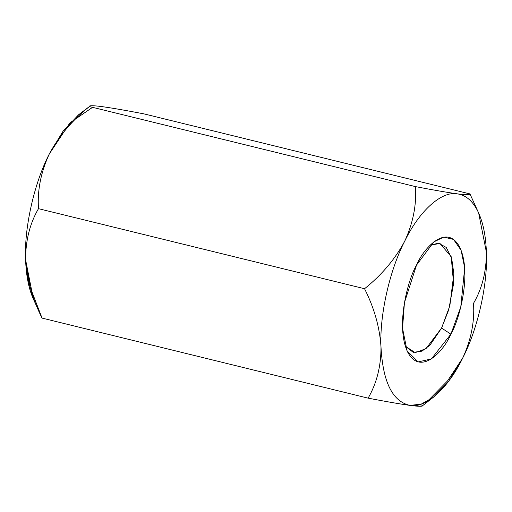 <?xml version="1.0" encoding="UTF-8"?>
<svg xmlns="http://www.w3.org/2000/svg" width="512" height="512" viewBox="0 0 512 512"><rect width="100%" height="100%" fill="white"/><g stroke="black" fill="none" stroke-linecap="round" stroke-linejoin="round"><path stroke-width="0.77" d="M89.389 106.554L78.566 114.784L63.021 131.251L49.274 154.01C58.861 136.115 72.23 120.294 89.389 106.554L415.469 186.611L89.389 106.554C88.768 105.44 92.96 105.459 101.971 106.605C112.262 108.051 126.234 110.464 143.878 113.856L469.952 193.914L478.656 213.018L486.4 252.224C486.426 271.514 482.131 288.55 473.523 303.334C474.726 321.587 471.13 339.808 462.726 357.997L448.979 380.755L433.434 397.222L421.203 404.134L410.029 405.408C392.557 401.594 382.88 382.138 380.998 347.046C381.069 366.125 376.774 383.162 368.122 398.157L42.048 318.093L368.122 398.157C385.766 401.542 399.738 403.955 410.029 405.408C399.738 403.955 385.766 401.542 368.122 398.157C376.774 383.162 381.069 366.125 380.998 347.046C379.757 327.456 374.272 308.019 364.55 288.73C381.696 275.008 395.072 259.187 404.672 241.274C413.075 223.085 416.672 204.864 415.469 186.611C433.274 190.029 447.245 192.442 457.37 193.862C465.766 195.085 472.576 200.864 477.792 211.194L469.952 193.914C470.637 195.027 466.438 195.014 457.37 193.862C466.438 195.014 470.637 195.027 469.952 193.914L143.878 113.856C126.234 110.464 112.262 108.051 101.971 106.605C92.96 105.459 88.768 105.44 89.389 106.554C72.23 120.294 58.861 136.115 49.274 154.01C40.858 172.218 37.261 190.438 38.477 208.672C29.869 223.456 25.574 240.493 25.6 259.782L33.344 298.989L39.789 313.203M42.048 318.093L29.971 286.707L25.6 259.782C26.784 279.136 32.269 298.573 42.048 318.093M410.029 405.408C425.677 408.576 448.173 388.339 462.726 357.997L447.552 380.89L427.514 401.235L447.552 380.89L462.726 357.997C471.13 339.808 474.726 321.587 473.523 303.334C482.131 288.55 486.426 271.514 486.4 252.224C487.962 283.654 477.856 328.8 462.726 357.997C477.856 328.8 487.962 283.654 486.4 252.224C485.805 235.36 482.931 221.683 477.792 211.194C472.576 200.864 465.766 195.085 457.37 193.862C447.245 192.442 433.274 190.029 415.469 186.611C416.672 204.864 413.075 223.085 404.672 241.274C395.072 259.187 381.696 275.008 364.55 288.73L38.477 208.672L364.55 288.73C374.272 308.019 379.757 327.456 380.998 347.046C379.437 315.616 389.542 270.464 404.672 241.274C419.226 210.931 441.722 190.694 457.37 193.862C441.722 190.694 419.226 210.931 404.672 241.274C389.542 270.464 379.437 315.616 380.998 347.046C382.88 382.138 392.557 401.594 410.029 405.408C419.04 406.547 423.232 406.566 422.611 405.459M422.451 405.805L418.976 406.272M478.656 213.018L473.446 201.594M38.477 208.672C37.261 190.438 40.858 172.218 49.274 154.01C34.144 183.206 24.038 228.352 25.6 259.782C25.574 240.493 29.869 223.456 38.477 208.672M34.208 300.813C29.069 290.323 26.195 276.646 25.6 259.782C24.038 228.352 34.144 183.206 49.274 154.01L69.952 122.829L92.563 107.328M450.88 334.17C443.936 350.867 420.678 376.813 407.61 351.968C395.251 325.69 408.198 279.021 416.518 265.101C423.462 248.403 446.72 222.451 459.789 247.302C472.147 273.574 459.2 320.25 450.88 334.17L460.774 306.944L464.691 267.872L461.088 250.246L453.523 239.411L443.718 237.126L433.856 241.888L416.518 265.101L404.435 302.643L402.541 328.365L407.098 350.886L418.17 361.92L431.405 358.918L450.88 334.17L441.594 328.045L448.717 309.811L453.6 283.616L451.194 256.685L439.962 243.45L430.17 245.171L438.515 243.194L446.234 247.43L451.68 258.272L453.837 273.728L449.843 305.811L441.594 328.045L425.958 348.698L415.187 352.627L405.35 346.272L413.222 352.333L421.901 351.168L429.952 345.165L441.594 328.045L450.88 334.17M422.413 405.837L433.434 397.222"/></g></svg>
